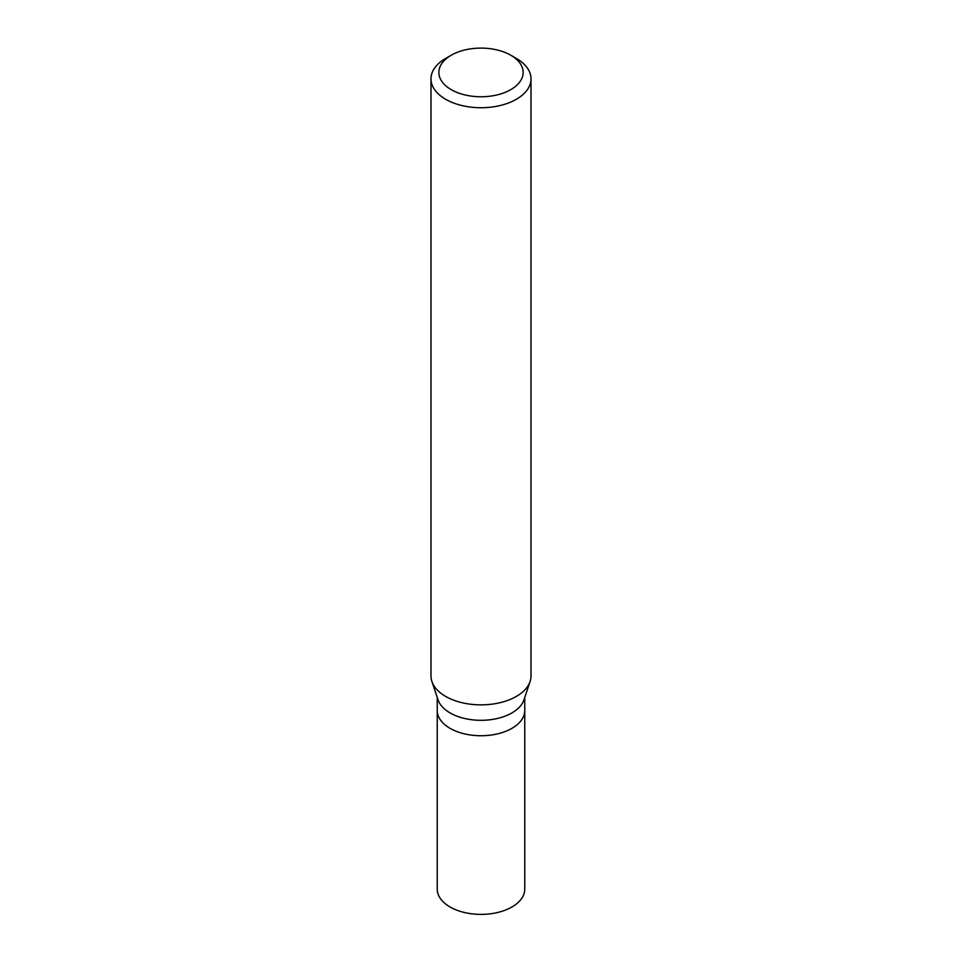 <?xml version="1.0" encoding="UTF-8"?>
<svg xmlns="http://www.w3.org/2000/svg" width="962" height="962" viewBox="0 0 962 962"><rect width="100%" height="100%" fill="white"/><g stroke="black" fill="none" stroke-linecap="round" stroke-linejoin="round"><path stroke-width="1.44" d="M437.241 697.462L437.241 889.116A43.759 25.265 0 0 0 464.249 912.457A43.759 25.265 0 0 0 511.94 906.986A43.759 25.265 0 0 0 524.759 889.116L524.759 710.473A43.759 25.265 180 0 1 511.94 728.342A43.759 25.265 180 0 1 464.249 733.814A43.759 25.265 180 0 1 437.241 710.473A43.759 25.265 0 0 0 464.249 733.814A43.759 25.265 0 0 0 511.94 728.342A43.759 25.265 0 0 0 524.759 710.473L524.759 697.462M530.11 681.469L523.965 699.831A43.759 25.265 180 0 1 511.94 712.914A43.759 25.265 180 0 1 468.181 719.203A43.759 25.265 180 0 1 438.035 699.831L431.89 681.469A50.012 28.872 0 0 0 466.342 703.595A50.012 28.872 0 0 0 516.366 696.416A50.012 28.872 0 0 0 530.11 681.469A50.012 28.872 0 0 0 531.012 675.997L531.012 78.86A50.012 28.872 180 0 1 516.366 99.278A50.012 28.872 180 0 1 461.856 105.531A50.012 28.872 180 0 1 430.988 78.86A50.012 28.872 180 0 1 445.634 58.441L451.202 55.231A42.136 24.327 180 0 1 510.798 55.231A42.136 24.327 180 0 1 510.798 89.634A42.136 24.327 180 0 1 451.202 89.634A42.136 24.327 180 0 1 451.202 55.231L445.634 58.441M430.988 78.86L430.988 675.997A50.012 28.872 0 0 0 431.89 681.469M510.798 55.231L516.366 58.441A50.012 28.872 180 0 1 531.012 78.86"/></g></svg>
